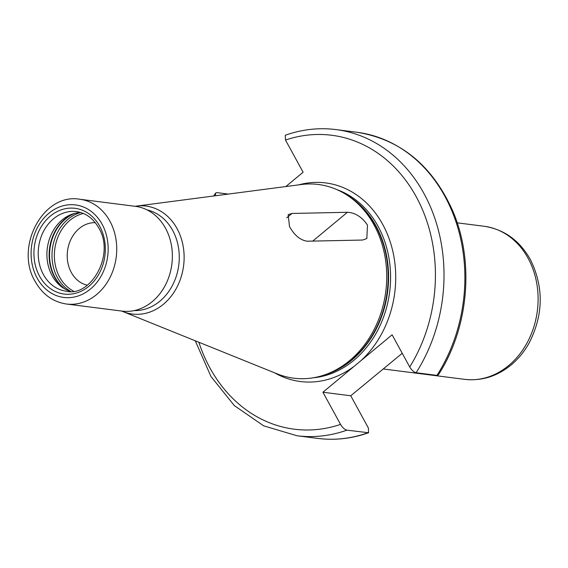 <?xml version="1.0" encoding="UTF-8"?>
<svg xmlns="http://www.w3.org/2000/svg" width="568" height="568" viewBox="0 0 568 568"><rect width="100%" height="100%" fill="white"/><g stroke="black" fill="none" stroke-linecap="round" stroke-linejoin="round"><path stroke-width="0.85" d="M95.254 222.663A31.638 26.043 -82.7 0 0 70.901 239.405A31.638 26.043 -82.7 0 0 71.327 272.491A31.638 26.043 97.3 0 0 87.28 285.221M80.713 212.517A41.975 34.549 -82.7 0 0 57.446 277.617A41.975 34.549 97.3 0 0 70.652 291.398A40.122 33.029 97.3 0 1 62.657 287.571A40.122 33.029 97.3 0 1 52.128 275.7A40.122 33.029 -82.7 0 1 72.008 214.214A40.122 33.029 -82.7 0 1 80.699 212.517M79.783 199.247L135.418 206.34A52.81 43.466 -82.7 0 1 165.501 228.208A52.81 43.466 97.3 0 1 165.288 285.292A52.81 43.466 97.3 0 1 122.056 311.108L66.42 304.015A52.81 43.466 -82.7 0 0 109.652 278.199A52.81 43.466 -82.7 0 0 109.865 221.115A52.81 43.466 -82.7 0 0 79.783 199.247C42.998 192.68 14.363 247.463 35.223 281.543C42.543 294.437 52.945 301.928 66.42 304.015M147.084 209.904A50.928 41.918 -82.7 0 1 172.651 230.374A50.928 41.918 97.3 0 1 173.368 283.574A50.928 41.918 97.3 0 1 134.24 310.582M121.737 311.065A54.422 44.801 97.3 0 0 123.043 311.619A54.422 44.801 97.3 0 0 174.007 292.264A54.422 44.801 97.3 0 0 177.053 228.606A54.422 44.801 -82.7 0 0 136.505 206.092A54.422 44.801 -82.7 0 0 135.099 206.298M325.641 374.532L327.75 373.772A96.524 79.449 97.3 0 0 375.59 225.858A96.524 79.449 -82.7 0 0 350.257 197.309L348.411 196.045A97.632 80.365 -82.7 0 1 374.028 224.921A97.632 80.365 97.3 0 1 325.641 374.532A97.632 80.365 97.3 0 1 277.134 373.85L123.043 311.619M367.46 225.042L366.843 238.532L362.618 240.037L307.181 241.208C300.266 240.193 294.373 235.294 289.495 226.497L288.168 214.626L291.988 213.454L347.431 212.283C355.227 212.702 361.901 216.955 367.46 225.042M348.411 196.045A97.632 80.365 -82.7 0 0 301.281 184.529L136.505 206.092M402.229 353.282L350.747 395.782L368.355 427.945L368.582 432.752L346.927 430.154C344.599 429.536 342.469 427.612 340.544 424.402L322.929 392.232L392.112 334.808L409.727 366.971C411.651 370.187 413.781 372.104 416.11 372.729L436.969 375.384L438.347 374.859C468.685 328.077 474.592 261.834 452.895 211.303C432.589 165.678 400.582 139.323 356.881 132.252A154.319 127.026 -82.7 0 1 436.969 375.384M322.929 392.232L350.747 395.782M285.832 186.552L303.099 172.218L285.491 140.055L285.264 135.248C301.998 129.341 318.918 127.459 336.015 129.589A154.319 127.026 97.3 0 1 416.11 372.729M215.542 195.747L215.499 193.141L216.877 192.616L228.336 194.079M73.513 291.128A40.889 33.661 97.3 0 1 59.675 277.177A40.889 33.661 -82.7 0 1 83.411 213.49M65.15 289.098A41.975 34.549 97.3 0 1 55.004 277.305A41.975 34.549 -82.7 0 1 74.813 213.362M73.641 213.682A41.847 34.449 -82.7 0 0 54.556 277.163A41.847 34.449 97.3 0 0 64.106 288.501M76.439 211.608A40.122 33.029 -82.7 0 0 43.594 231.219A40.122 33.029 -82.7 0 0 43.438 274.592A40.122 33.029 -82.7 0 0 66.293 291.206C90.326 297.518 115.524 255.032 98.74 227.917C93.266 218.403 85.832 212.964 76.439 211.608M99.705 226.213A43.211 35.564 -82.7 0 0 50.396 216.06A43.211 35.564 -82.7 0 0 39.547 276.154A43.211 35.564 -82.7 0 0 88.856 286.315A43.211 35.564 -82.7 0 0 99.705 226.213M102.091 224.232A46.633 38.39 -82.7 0 0 48.869 213.27A46.633 38.39 -82.7 0 0 37.161 278.135A46.633 38.39 -82.7 0 0 90.383 289.098A46.633 38.39 -82.7 0 0 102.091 224.232M286.741 217.807L291.988 213.454M312.734 241.088L347.431 212.283M346.814 194.98A96.397 79.35 -82.7 0 1 376.037 226A96.397 79.35 97.3 0 1 323.831 375.157M312.897 377.848A96.397 79.35 97.3 0 0 381.263 322.873A96.397 79.35 97.3 0 0 378.04 226.256A96.397 79.35 -82.7 0 0 336.902 189.634M354.368 366.14A100.103 82.395 97.3 0 1 274.649 372.842M298.619 184.877A100.103 82.395 -82.7 0 1 382.704 224.381A100.103 82.395 97.3 0 1 360.68 360.9M528.062 258.213A77.156 63.509 -82.7 0 0 484.106 226.263C504.157 229.394 519.55 240.441 530.299 259.42C543.867 286.875 543.505 314.693 529.206 342.873C524.456 351.436 518.506 358.727 511.363 364.755C497.291 376.335 481.7 381.199 464.589 379.339A77.156 63.509 -82.7 0 0 527.75 341.624A77.156 63.509 -82.7 0 0 528.062 258.213M368.582 432.752C351.848 438.659 334.928 440.541 317.831 438.411A154.319 127.026 -82.7 0 0 367.787 432.816M198.85 342.234A148.149 121.942 -82.7 0 0 340.544 424.402M409.727 366.971A148.149 121.942 -82.7 0 0 416.145 196.613A148.149 121.942 -82.7 0 0 285.491 140.055M346.927 430.154A154.319 127.026 97.3 0 1 296.972 435.748L317.831 438.411M457.197 222.834L484.106 226.263M383.663 369.022L464.589 379.339M336.015 129.589L356.881 132.252M215.499 193.141L213.731 195.988M195.264 340.786L210.984 376.534L234.335 405.595L263.701 425.851L296.972 435.748"/></g></svg>
